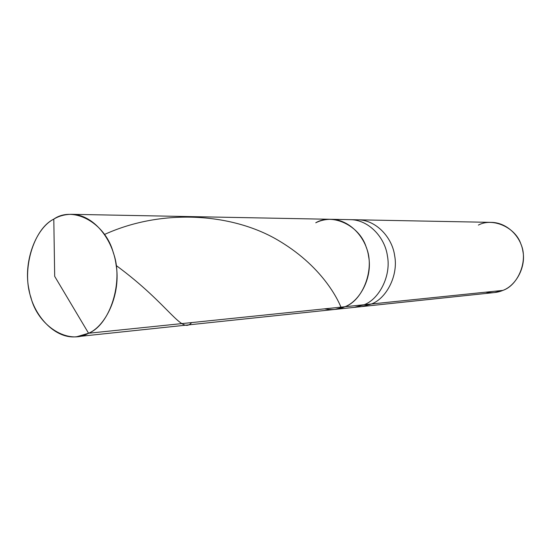 <?xml version="1.0" encoding="UTF-8"?>
<svg xmlns="http://www.w3.org/2000/svg" width="551" height="551" viewBox="0 0 551 551"><rect width="100%" height="100%" fill="white"/><g stroke="black" fill="none" stroke-linecap="round" stroke-linejoin="round"><path stroke-width="0.83" d="M485.651 292.182C491.926 293.228 497.656 292.636 502.836 290.405L371.498 303.987C386.458 298.47 398.587 275.314 394.619 255.506C392.188 237.529 376.237 220.007 358.047 219.815C376.237 220.007 392.188 237.529 394.619 255.506C398.587 275.314 386.458 298.47 371.498 303.987L364.115 304.751C379.171 299.179 391.389 275.775 387.387 255.754C384.942 237.571 368.867 219.863 350.56 219.67C368.867 219.863 384.942 237.571 387.387 255.754C391.389 275.775 379.171 299.179 364.115 304.751L344.947 306.735C360.258 301.025 372.69 276.974 368.605 256.387C366.105 237.695 349.733 219.491 331.117 219.298C349.733 219.491 366.105 237.695 368.605 256.387C372.69 276.974 360.258 301.025 344.947 306.735C363.343 300.302 375.107 268.316 366.325 247.537C359.899 225.628 332.556 212.741 315.764 222.783C332.556 212.741 359.899 225.628 366.325 247.537C375.107 268.316 363.343 300.302 344.947 306.735L335.001 309.407L344.947 306.735L88.573 333.245C68.069 345.401 37.737 325.627 30.89 297.32C21.427 270.369 33.205 229.14 53.798 219.105L54.687 276.347L88.573 333.245L344.947 306.735C338.81 309.545 332.033 310.241 324.622 308.835C332.033 310.241 338.81 309.545 344.947 306.735L364.115 304.751L354.341 307.362L364.115 304.751L371.498 303.987L361.787 306.576L371.498 303.987L502.836 290.405L494.433 292.553L76.933 336.682L88.573 333.245L54.687 276.347L53.798 219.105C35.478 228.3 22.887 262.951 29.065 289.888C32.943 314.91 54.873 339.671 76.933 336.682M53.798 219.105C73.187 205.413 105.503 222.783 113.327 252.792C123.913 281.272 110.145 324.904 88.573 333.245C106.515 325.813 121.103 293.111 116.096 264.9C112.983 239.306 93.429 214.491 71.664 214.318C65.032 214.339 59.081 215.93 53.798 219.105M71.664 214.318L331.117 219.298C325.441 219.291 320.324 220.455 315.764 222.783M331.117 219.298L491.402 222.37C507.154 222.556 520.833 236.696 522.871 251.18C526.239 267.132 515.77 285.852 502.836 290.405C518.367 285.26 528.292 260.416 520.991 244.32C515.674 227.343 492.69 217.266 478.392 225.07M116.185 265.506C170.266 305.261 181.568 334.705 191.617 322.59M104.58 234.43C163.344 207.727 234.154 213.451 279.557 241.138C325.407 268.626 339.719 303.876 341.296 308.023"/></g></svg>
